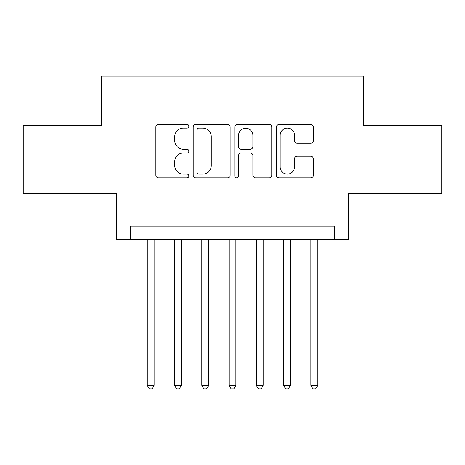 <?xml version="1.0" encoding="UTF-8"?>
<svg xmlns="http://www.w3.org/2000/svg" width="465" height="465" viewBox="0 0 465 465"><rect width="100%" height="100%" fill="white"/><g stroke="black" fill="none" stroke-linecap="round" stroke-linejoin="round"><path stroke-width="0.7" d="M188.877 126.23A1.872 1.872 0 0 0 187.006 124.358L158.571 124.358A2.674 2.674 0 0 0 155.897 127.032L155.897 175.2A2.674 2.674 0 0 0 158.571 177.88L187.006 177.88A1.872 1.872 0 0 0 188.877 176.008A1.872 1.872 0 0 0 187.006 174.131L183.326 174.131A8.562 8.562 0 0 1 174.764 165.569L174.764 161.553A8.562 8.562 0 0 1 183.326 152.991L187.006 152.991A1.872 1.872 0 0 0 188.877 151.119A1.872 1.872 0 0 0 187.006 149.242L183.326 149.242A8.562 8.562 0 0 1 174.764 140.68L174.764 136.663A8.562 8.562 0 0 1 183.326 128.102L187.006 128.102A1.872 1.872 0 0 0 188.877 126.23M310.707 143.22A2.674 2.674 0 0 0 313.387 140.546L313.387 127.032A2.674 2.674 0 0 0 310.707 124.358L279.134 124.358A2.674 2.674 0 0 0 276.454 127.032L276.454 175.2A2.674 2.674 0 0 0 279.134 177.88L310.707 177.88A2.674 2.674 0 0 0 313.387 175.2L313.387 158.879A2.674 2.674 0 0 0 310.707 156.199L297.193 156.199A2.674 2.674 0 0 0 294.519 158.879L294.519 166.976A7.161 7.161 0 0 1 287.358 174.131A7.161 7.161 0 0 1 280.203 166.976L280.203 135.263A7.161 7.161 0 0 1 287.358 128.102A7.161 7.161 0 0 1 294.519 135.263L294.519 140.546A2.674 2.674 0 0 0 297.193 143.22L310.707 143.22M334.742 239.725L348.372 239.725L348.372 193.376L441.75 193.376L441.75 125.219L363.368 125.219L363.368 76.144L101.632 76.144L101.632 125.219L23.25 125.219L23.25 193.376L116.628 193.376L116.628 239.725L334.742 239.725L334.742 226.095L130.258 226.095L130.258 239.725M230.158 127.032A2.674 2.674 0 0 0 227.484 124.358L195.905 124.358A2.674 2.674 0 0 0 193.225 127.032L193.225 175.2A2.674 2.674 0 0 0 195.905 177.88L227.484 177.88A2.674 2.674 0 0 0 230.158 175.2L230.158 127.032M237.516 124.358L269.096 124.358A2.674 2.674 0 0 1 271.775 127.032L271.775 175.2A2.674 2.674 0 0 1 269.096 177.88L255.581 177.88A2.674 2.674 0 0 1 252.908 175.2L252.908 155.665A2.674 2.674 0 0 0 250.228 152.991L241.265 152.991A2.674 2.674 0 0 0 238.586 155.665L238.586 176.008A1.872 1.872 0 0 1 236.714 177.88A1.872 1.872 0 0 1 234.842 176.008L234.842 127.032A2.674 2.674 0 0 1 237.516 124.358M198.846 128.102A1.872 1.872 0 0 0 196.974 129.973L196.974 172.259A1.872 1.872 0 0 0 198.846 174.131L202.728 174.131A8.562 8.562 0 0 0 211.29 165.569L211.29 136.663A8.562 8.562 0 0 0 202.728 128.102L198.846 128.102M252.908 135.396A7.161 7.161 0 0 0 245.747 128.235A7.161 7.161 0 0 0 238.586 135.396L238.586 146.568A2.674 2.674 0 0 0 241.265 149.242L250.228 149.242A2.674 2.674 0 0 0 252.908 146.568L252.908 135.396M147.3 239.725L147.3 385.316L154.118 385.316L154.118 239.725M154.118 385.316L152.072 388.856L149.346 388.856L147.3 385.316M174.567 239.725L174.567 385.316L181.379 385.316L181.379 239.725M181.379 385.316L179.333 388.856L176.607 388.856L174.567 385.316M201.827 239.725L201.827 385.316L208.645 385.316L208.645 239.725M208.645 385.316L206.6 388.856L203.873 388.856L201.827 385.316M229.094 239.725L229.094 385.316L235.906 385.316L235.906 239.725M235.906 385.316L233.866 388.856L231.134 388.856L229.094 385.316M256.355 239.725L256.355 385.316L263.173 385.316L263.173 239.725M263.173 385.316L261.127 388.856L258.401 388.856L256.355 385.316M283.621 239.725L283.621 385.316L290.433 385.316L290.433 239.725M290.433 385.316L288.393 388.856L285.667 388.856L283.621 385.316M310.882 239.725L310.882 385.316L317.7 385.316L317.7 239.725M317.7 385.316L315.654 388.856L312.928 388.856L310.882 385.316"/></g></svg>
